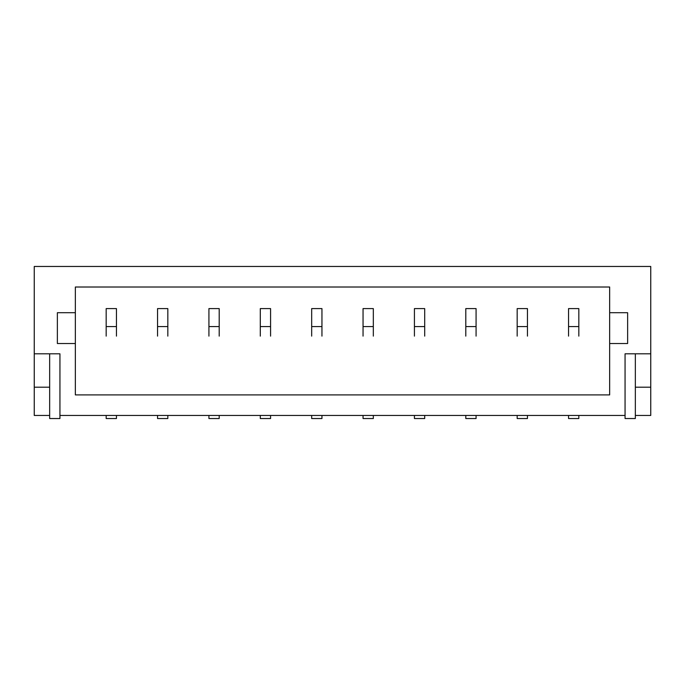 <?xml version="1.0" encoding="UTF-8"?>
<svg xmlns="http://www.w3.org/2000/svg" width="685" height="685" viewBox="0 0 685 685"><rect width="100%" height="100%" fill="white"/><g stroke="black" fill="none" stroke-linecap="round" stroke-linejoin="round"><path stroke-width="1.03" d="M49.662 415.452L34.25 415.452L34.25 266.465L650.75 266.465L650.75 353.802L625.062 353.802L625.062 415.452L59.938 415.452L59.938 353.802L34.25 353.802M75.35 343.527L75.35 394.902L609.65 394.902L609.65 343.527L627.631 343.527L627.631 312.702L609.65 312.702L609.65 287.015L75.35 287.015L75.35 312.702L57.369 312.702L57.369 343.527L75.35 343.527L75.35 312.702M635.337 415.452L650.75 415.452L650.75 353.802M609.65 312.702L609.65 343.527M635.337 387.196L650.75 387.196M49.662 387.196L34.25 387.196M106.175 415.452L106.175 418.535L116.45 418.535L116.45 415.452M116.45 336.121L116.45 308.592L106.175 308.592L106.175 326.574L116.45 326.574M106.175 336.121L106.175 326.574M157.55 415.452L157.55 418.535L167.825 418.535L167.825 415.452M167.825 336.121L167.825 308.592L157.55 308.592L157.55 326.574L167.825 326.574M157.55 336.121L157.55 326.574M208.925 415.452L208.925 418.535L219.2 418.535L219.2 415.452M219.2 336.121L219.2 308.592L208.925 308.592L208.925 326.574L219.2 326.574M208.925 336.121L208.925 326.574M260.3 415.452L260.3 418.535L270.575 418.535L270.575 415.452M270.575 336.121L270.575 308.592L260.3 308.592L260.3 326.574L270.575 326.574M260.3 336.121L260.3 326.574M311.675 415.452L311.675 418.535L321.95 418.535L321.95 415.452M321.95 336.121L321.95 308.592L311.675 308.592L311.675 326.574L321.95 326.574M311.675 336.121L311.675 326.574M363.05 415.452L363.05 418.535L373.325 418.535L373.325 415.452M373.325 336.121L373.325 308.592L363.05 308.592L363.05 326.574L373.325 326.574M363.05 336.121L363.05 326.574M414.425 415.452L414.425 418.535L424.7 418.535L424.7 415.452M424.7 336.121L424.7 308.592L414.425 308.592L414.425 326.574L424.7 326.574M414.425 336.121L414.425 326.574M465.8 415.452L465.8 418.535L476.075 418.535L476.075 415.452M476.075 336.121L476.075 308.592L465.8 308.592L465.8 326.574L476.075 326.574M465.8 336.121L465.8 326.574M517.175 415.452L517.175 418.535L527.45 418.535L527.45 415.452M527.45 336.121L527.45 308.592L517.175 308.592L517.175 326.574L527.45 326.574M517.175 336.121L517.175 326.574M568.55 415.452L568.55 418.535L578.825 418.535L578.825 415.452M578.825 336.121L578.825 308.592L568.55 308.592L568.55 326.574L578.825 326.574M568.55 336.121L568.55 326.574M625.062 353.802L625.062 418.535L635.337 418.535L635.337 353.802L625.062 353.802M59.938 353.802L59.938 418.535L49.662 418.535L49.662 353.802L59.938 353.802"/></g></svg>
